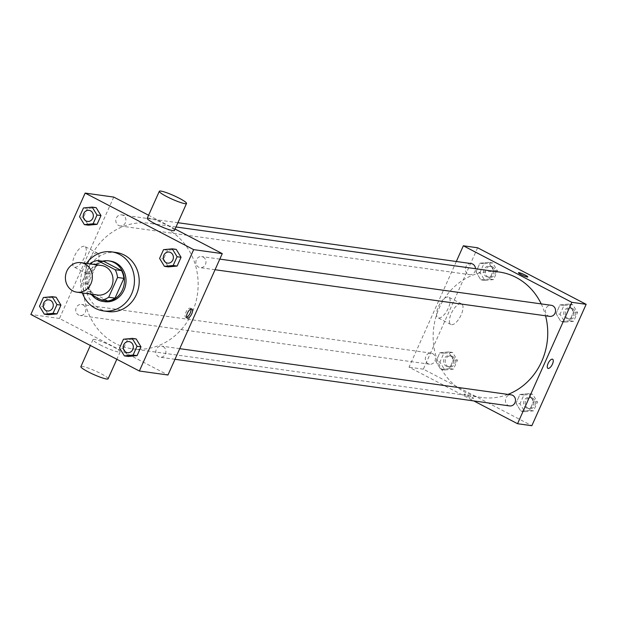 <?xml version="1.0" encoding="UTF-8"?>
<svg xmlns="http://www.w3.org/2000/svg" width="617" height="617" viewBox="0 0 617 617"><rect width="100%" height="100%" fill="white"/><g stroke="black" fill="none" stroke-linecap="round" stroke-linejoin="round"><path stroke-width="0.46" stroke-dasharray="3.08 2.31" d="M97.486 295.049A14.908 13.451 97.9 0 1 86.218 278.429A14.908 13.451 97.9 0 1 101.604 265.518M90.136 263.922L81.552 283.11A20.022 18.07 97.9 0 0 83.912 290.854L89.951 294M103.841 261.392A20.022 18.07 97.9 0 0 96.761 264.207L87.907 283.997A20.022 18.07 97.9 0 0 90.267 291.733L107.96 300.949M102.422 261.192A20.492 18.495 -82.1 0 0 88.385 275.02A20.492 18.495 -82.1 0 0 91.902 295.011M104.659 301.69A20.492 18.495 97.9 0 1 89.164 278.838A20.492 18.495 97.9 0 1 110.32 261.091M87.907 283.997L81.552 283.11M96.761 264.207L90.406 263.32M90.267 291.733L83.912 290.854M82.354 292.936A29.809 26.909 97.9 0 1 86.465 263.413M108.145 311.585A29.809 26.909 97.9 0 1 85.609 278.344A29.809 26.909 97.9 0 1 116.366 252.53M123.462 339.227L127.434 339.782L136.172 338.934L127.434 339.782L123.516 348.536L128.336 356.456L123.516 348.536L119.544 347.988M43.398 297.51L47.37 298.065L56.116 297.217L47.37 298.065L43.452 306.826L48.28 314.739L43.452 306.826L39.48 306.271M163.52 249.669L167.492 250.224L176.231 249.376L167.492 250.224L163.574 258.978L168.395 266.899L163.574 258.978L159.602 258.43M83.465 207.952L87.437 208.507L96.175 207.659L87.437 208.507L83.519 217.269L88.339 225.182L83.519 217.269L79.547 216.714M166.497 228.722A63.35 57.173 97.9 0 1 195.45 303.549A63.35 57.173 97.9 0 1 132.115 348.782A63.35 57.173 97.9 0 1 84.228 278.151A63.35 57.173 97.9 0 1 149.599 223.3A63.35 57.173 97.9 0 1 166.497 228.722M113.752 197.078L59.456 318.465L167.963 375.005M175.089 229.038L148.604 215.24M83.064 304.906A5.592 5.044 97.9 0 1 85.616 311.508A5.592 5.044 97.9 0 1 80.025 315.495A5.592 5.044 97.9 0 1 75.798 309.264A5.592 5.044 97.9 0 1 81.567 304.428A5.592 5.044 97.9 0 1 83.064 304.906M163.119 346.623A5.592 5.044 97.9 0 1 165.672 353.225A5.592 5.044 97.9 0 1 160.088 357.212A5.592 5.044 97.9 0 1 155.862 350.98A5.592 5.044 97.9 0 1 161.631 346.145A5.592 5.044 97.9 0 1 163.119 346.623M203.178 257.065A5.592 5.044 97.9 0 1 205.731 263.667A5.592 5.044 97.9 0 1 200.147 267.655A5.592 5.044 97.9 0 1 195.921 261.423A5.592 5.044 97.9 0 1 201.69 256.587A5.592 5.044 97.9 0 1 203.178 257.065M118.595 225.46A5.592 5.044 -82.1 0 0 120.091 225.938A5.592 5.044 -82.1 0 0 125.86 221.102A5.592 5.044 -82.1 0 0 121.634 214.87A5.592 5.044 -82.1 0 0 116.042 218.858A5.592 5.044 -82.1 0 0 118.595 225.46M59.456 318.465L30.85 314.477M84.151 246.276A11.6 4.759 117.5 0 0 74.858 255.33A11.6 4.759 117.5 0 0 74.094 267.061A11.6 4.759 117.5 0 0 83.673 258.97A11.6 4.759 117.5 0 0 84.814 246.484A11.6 4.759 117.5 0 0 84.151 246.276M100.201 344.857A14.908 1.959 24.1 0 0 120.161 351.829A14.908 1.959 24.1 0 0 107.358 343.947A14.908 1.959 24.1 0 0 92.951 339.651A14.908 1.959 24.1 0 0 100.201 344.857M147.255 218.264A14.908 1.959 -155.9 0 1 167.215 225.236A14.908 1.959 -155.9 0 1 174.464 230.434M108.098 378.799A14.908 1.959 24.1 0 0 95.296 370.925A14.908 1.959 24.1 0 0 80.889 366.629M97.023 252.985A11.6 4.759 117.5 0 0 87.737 262.04A11.6 4.759 117.5 0 0 86.966 273.771A11.6 4.759 117.5 0 0 96.545 265.68A11.6 4.759 117.5 0 0 97.687 253.194A11.6 4.759 117.5 0 0 97.023 252.985M186.635 317.292A5.121 2.098 -62.5 0 1 185.663 317.292A5.121 2.098 -62.5 0 1 186.002 312.109A5.121 2.098 -62.5 0 1 190.105 308.107A5.121 2.098 -62.5 0 1 190.398 308.199A5.121 2.098 -62.5 0 1 190.954 308.994M541.225 303.896A63.35 57.173 97.9 0 1 545.567 315.788M507.953 394.402A63.35 57.173 97.9 0 1 481.7 397.495A63.35 57.173 97.9 0 1 433.813 326.863A63.35 57.173 97.9 0 1 499.184 272.012M471.218 263.582A5.592 5.044 -82.1 0 0 465.627 267.57A5.592 5.044 -82.1 0 0 468.18 274.172A5.592 5.044 -82.1 0 0 469.676 274.65A5.592 5.044 -82.1 0 0 475.499 268.711M509.673 405.924A5.592 5.044 97.9 0 1 505.446 399.693A5.592 5.044 97.9 0 1 511.215 394.857M549.732 316.367A5.592 5.044 97.9 0 1 545.505 310.135A5.592 5.044 97.9 0 1 551.274 305.299M432.648 353.618A5.592 5.044 97.9 0 1 435.201 360.22A5.592 5.044 97.9 0 1 429.609 364.207A5.592 5.044 97.9 0 1 425.391 357.976A5.592 5.044 97.9 0 1 431.152 353.14A5.592 5.044 97.9 0 1 432.648 353.618M456.31 261.5L409.04 367.177L473.817 400.927M435.941 361.516L440.769 369.429L449.508 368.58L453.426 359.819L448.605 351.906L439.859 352.754L435.941 361.516L440.769 369.429L449.508 368.58L453.426 359.819L448.605 351.906L439.859 352.754L435.941 361.516L439.913 362.063L444.741 369.984L453.48 369.136L457.398 360.374L452.577 352.461L443.831 353.31L439.913 362.063M556.064 313.667L560.884 321.588L569.63 320.74L573.548 311.978L568.72 304.065L559.981 304.914L556.064 313.667L560.884 321.588L569.63 320.74L573.548 311.978L568.72 304.065L559.981 304.914L556.064 313.667L560.035 314.223L564.856 322.136L573.602 321.295L577.52 312.534L572.692 304.621L563.953 305.461L560.035 314.223M477.635 247.779L423.339 369.167L531.854 425.707M516.005 403.225L520.825 411.146L529.563 410.297L533.481 401.536L528.661 393.623L519.923 394.471L516.005 403.225L520.825 411.146L529.563 410.297L533.481 401.536L528.661 393.623L519.923 394.471L516.005 403.225L519.977 403.78L524.797 411.693L533.535 410.853L537.453 402.091L532.633 394.178L523.895 395.019L519.977 403.78M476.008 271.958L480.828 279.871L489.566 279.023L493.484 270.261L488.664 262.348L479.926 263.197L476.008 271.958L480.828 279.871L489.566 279.023L493.484 270.261L488.664 262.348L479.926 263.197L476.008 271.958L479.98 272.506L484.8 280.427L493.538 279.578L497.456 270.817L492.636 262.904L483.898 263.752L479.98 272.506M423.339 369.167L409.04 367.177M448.035 296.978A11.6 4.759 117.5 0 0 438.741 306.032A11.6 4.759 117.5 0 0 437.977 317.77A11.6 4.759 117.5 0 0 447.556 309.68A11.6 4.759 117.5 0 0 448.698 297.186A11.6 4.759 117.5 0 0 448.035 296.978M466.668 395.921A5.121 0.671 24.1 0 0 473.532 398.312A5.121 0.671 24.1 0 0 469.128 395.605A5.121 0.671 24.1 0 0 464.177 394.132A5.121 0.671 24.1 0 0 466.668 395.921A5.121 0.671 24.1 0 0 473.532 398.312A5.121 0.671 24.1 0 0 469.128 395.605A5.121 0.671 24.1 0 0 464.177 394.124A5.121 0.671 24.1 0 0 466.668 395.913M527.828 276.925L527.828 276.925A5.121 0.671 -155.9 0 1 522.877 275.452A5.121 0.671 -155.9 0 1 518.473 272.745A5.121 0.671 -155.9 0 1 518.481 272.745L518.481 272.745M460.914 303.687A11.6 4.759 117.5 0 0 451.621 312.742A11.6 4.759 117.5 0 0 450.85 324.48A11.6 4.759 117.5 0 0 460.429 316.382A11.6 4.759 117.5 0 0 461.578 303.896A11.6 4.759 117.5 0 0 460.914 303.687M547.888 368.341L547.896 368.341A5.121 2.098 -62.5 0 1 548.228 363.158A5.121 2.098 -62.5 0 1 552.331 359.163A5.121 2.098 -62.5 0 1 552.624 359.256L552.631 359.256M490.978 266.606A5.592 5.044 97.9 0 1 493.538 273.208A5.592 5.044 97.9 0 1 487.947 277.203A5.592 5.044 97.9 0 1 483.72 270.963A5.592 5.044 97.9 0 1 489.489 266.128A5.592 5.044 97.9 0 1 490.978 266.606M484.8 280.427L480.828 279.871M493.538 279.578L489.566 279.023M497.456 270.817L493.484 270.261M492.636 262.904L488.664 262.348M483.898 263.752L479.926 263.197M492.567 266.829A5.592 5.044 97.9 0 1 495.127 273.431A5.592 5.044 97.9 0 1 489.536 277.419A5.592 5.044 97.9 0 1 485.309 271.187A5.592 5.044 97.9 0 1 491.078 266.351A5.592 5.044 97.9 0 1 492.567 266.829M450.919 356.163A5.592 5.044 97.9 0 1 453.472 362.765A5.592 5.044 97.9 0 1 447.888 366.76A5.592 5.044 97.9 0 1 443.662 360.521A5.592 5.044 97.9 0 1 449.431 355.685A5.592 5.044 97.9 0 1 450.919 356.163M444.741 369.984L440.769 369.429M453.48 369.136L449.508 368.58M457.398 360.374L453.426 359.819M452.577 352.461L448.605 351.906M443.831 353.31L439.859 352.754M452.508 356.387A5.592 5.044 97.9 0 1 455.061 362.989A5.592 5.044 97.9 0 1 449.477 366.976A5.592 5.044 97.9 0 1 445.25 360.744A5.592 5.044 97.9 0 1 451.019 355.909A5.592 5.044 97.9 0 1 452.508 356.387M571.041 308.323A5.592 5.044 97.9 0 1 573.594 314.925A5.592 5.044 97.9 0 1 568.002 318.912A5.592 5.044 97.9 0 1 563.776 312.68A5.592 5.044 97.9 0 1 569.545 307.844A5.592 5.044 97.9 0 1 571.041 308.323M564.856 322.136L560.884 321.588M573.602 321.295L569.63 320.74M577.52 312.534L573.548 311.978M572.692 304.621L568.72 304.065M563.953 305.461L559.981 304.914M572.63 308.539A5.592 5.044 97.9 0 1 575.183 315.14A5.592 5.044 97.9 0 1 569.591 319.136A5.592 5.044 97.9 0 1 565.365 312.904A5.592 5.044 97.9 0 1 571.134 308.06A5.592 5.044 97.9 0 1 572.63 308.539M530.975 397.88A5.592 5.044 97.9 0 1 533.535 404.482A5.592 5.044 97.9 0 1 527.944 408.469A5.592 5.044 97.9 0 1 523.717 402.238A5.592 5.044 97.9 0 1 529.486 397.402A5.592 5.044 97.9 0 1 530.975 397.88M524.797 411.693L520.825 411.146M533.535 410.853L529.563 410.297M537.453 402.091L533.481 401.536M532.633 394.178L528.661 393.623M523.895 395.019L519.923 394.471M532.564 398.096A5.592 5.044 97.9 0 1 535.124 404.698A5.592 5.044 97.9 0 1 529.533 408.693A5.592 5.044 97.9 0 1 525.306 402.461A5.592 5.044 97.9 0 1 531.075 397.618A5.592 5.044 97.9 0 1 532.564 398.096M87.506 221.403A5.592 5.044 97.9 0 1 83.287 215.171A5.592 5.044 97.9 0 1 89.049 210.328M87.437 208.507L83.519 217.269M47.447 310.96A5.592 5.044 97.9 0 1 43.229 304.729A5.592 5.044 97.9 0 1 48.99 299.885M47.37 298.065L43.452 306.826M167.562 263.12A5.592 5.044 97.9 0 1 163.343 256.888A5.592 5.044 97.9 0 1 169.104 252.044M167.492 250.224L163.574 258.978M127.503 352.677A5.592 5.044 97.9 0 1 123.284 346.445A5.592 5.044 97.9 0 1 129.046 341.602M127.434 339.782L123.516 348.536M92.951 339.651L90.344 345.481M120.161 351.829L116.829 359.279M97.687 253.194L84.814 246.484M86.966 273.771L74.094 267.061M185.663 317.292L187.182 318.079M190.398 308.199L191.918 308.994M176.007 226.979L149.599 223.3M481.7 397.495L132.115 348.782M120.091 225.938L469.676 274.65M121.634 214.87L177.92 222.714M179.748 348.667L161.631 346.145M174.997 359.295L160.088 357.212M219.806 259.109L201.69 256.587M215.055 269.737L200.147 267.655M431.152 353.14L81.567 304.428M429.609 364.207L80.025 315.495M461.578 303.896L448.698 297.186M450.85 324.48L437.977 317.77M491.078 266.351L489.489 266.128M489.536 277.419L487.947 277.203M451.019 355.909L449.431 355.685M449.477 366.976L447.888 366.76M571.134 308.06L569.545 307.844M569.591 319.136L568.002 318.912M531.075 397.618L529.486 397.402M529.533 408.693L527.944 408.469"/><path stroke-width="0.93" d="M84.922 263.922A14.908 13.451 97.9 0 1 91.732 281.522A14.908 13.451 97.9 0 1 76.832 292.173A14.908 13.451 97.9 0 1 65.564 275.552A14.908 13.451 97.9 0 1 80.943 262.641A14.908 13.451 97.9 0 1 84.922 263.922M80.943 262.641L101.604 265.518A14.908 13.451 97.9 0 1 105.576 266.799A14.908 13.451 97.9 0 1 112.387 284.406A14.908 13.451 97.9 0 1 97.486 295.049L76.832 292.173M97.486 260.505L103.841 261.392L121.534 270.608L115.178 269.722L97.486 260.505A20.022 18.07 97.9 0 0 90.406 263.32L90.136 263.922M89.951 294L101.597 300.07A20.022 18.07 97.9 0 0 108.685 297.247L117.531 277.457A20.022 18.07 97.9 0 0 115.178 269.722M108.685 297.247L115.04 298.134L123.886 278.344L117.531 277.457M121.534 270.608A20.022 18.07 97.9 0 1 123.886 278.344M115.04 298.134A20.022 18.07 97.9 0 1 107.96 300.949L101.597 300.07M91.902 295.011A20.492 18.495 -82.1 0 0 103.07 301.466A20.492 18.495 -82.1 0 0 122.475 289.805A20.492 18.495 -82.1 0 0 108.731 260.875A20.492 18.495 -82.1 0 0 102.422 261.192M108.731 260.875L110.32 261.091A20.492 18.495 97.9 0 1 115.788 262.85A20.492 18.495 97.9 0 1 124.063 290.029A20.492 18.495 97.9 0 1 104.659 301.69L103.07 301.466M86.465 263.413A29.809 26.909 97.9 0 1 111.6 251.867A29.809 26.909 97.9 0 1 119.551 254.42A29.809 26.909 97.9 0 1 133.179 289.628A29.809 26.909 97.9 0 1 103.378 310.914A29.809 26.909 97.9 0 1 82.354 292.936M111.6 251.867L116.366 252.53A29.809 26.909 97.9 0 1 124.325 255.083A29.809 26.909 97.9 0 1 137.946 290.291A29.809 26.909 97.9 0 1 108.145 311.585L103.378 310.914M124.364 355.901L128.336 356.456L137.074 355.608L140.992 346.847L136.172 338.934L132.2 338.378L123.462 339.227L119.544 347.988L124.364 355.901L133.102 355.053L137.02 346.291L132.2 338.378M44.308 314.184L48.28 314.739L57.019 313.891L60.936 305.13L56.116 297.217L52.144 296.661L43.398 297.51L39.48 306.271L44.308 314.184L53.047 313.336L56.965 304.574L52.144 296.661M30.85 314.477L139.365 371.018L193.661 249.63L85.146 193.09L30.85 314.477M164.423 266.343L168.395 266.899L177.141 266.05L181.059 257.289L176.231 249.376L172.259 248.821L163.52 249.669L159.602 258.43L164.423 266.343L173.169 265.495L177.087 256.734L172.259 248.821M84.367 224.627L88.339 225.182L97.077 224.333L100.995 215.572L96.175 207.659L92.203 207.104L83.465 207.952L79.547 216.714L84.367 224.627L93.105 223.778L97.023 215.017L92.203 207.104M139.365 371.018L167.963 375.005L222.267 253.618L193.661 249.63M191.625 308.901A5.121 2.098 -62.5 0 1 191.918 308.994A5.121 2.098 -62.5 0 1 191.417 314.508A5.121 2.098 -62.5 0 1 187.182 318.079A5.121 2.098 -62.5 0 1 187.522 312.896A5.121 2.098 -62.5 0 1 191.625 308.901M222.267 253.618L175.089 229.038M148.604 215.24L113.752 197.078L85.146 193.09M186.527 203.463L174.464 230.434A14.908 1.959 -155.9 0 1 160.058 226.146A14.908 1.959 -155.9 0 1 147.255 218.264L159.317 191.293A14.908 1.959 -155.9 0 1 179.277 198.258A14.908 1.959 -155.9 0 1 186.527 203.463A14.908 1.959 -155.9 0 1 172.12 199.168A14.908 1.959 -155.9 0 1 159.317 191.293M90.344 345.481L80.889 366.629A14.908 1.959 24.1 0 0 88.138 371.827A14.908 1.959 24.1 0 0 108.098 378.799L116.829 359.279M190.954 308.994A5.121 2.098 -62.5 0 1 189.897 313.714A5.121 2.098 -62.5 0 1 186.635 317.292M176.007 226.979L499.184 272.012A63.35 57.173 97.9 0 1 516.082 277.434A63.35 57.173 97.9 0 1 541.225 303.896M545.567 315.788A63.35 57.173 97.9 0 1 507.953 394.402M475.499 268.711A5.592 5.044 -82.1 0 0 471.218 263.582L177.92 222.714M179.748 348.667L511.215 394.857A5.592 5.044 97.9 0 1 512.704 395.335A5.592 5.044 97.9 0 1 515.257 401.937A5.592 5.044 97.9 0 1 509.673 405.924L174.997 359.295M219.806 259.109L551.274 305.299A5.592 5.044 97.9 0 1 552.763 305.777A5.592 5.044 97.9 0 1 555.323 312.379A5.592 5.044 97.9 0 1 549.732 316.367L215.055 269.737M473.817 400.927L517.547 423.717L571.851 302.33L463.336 245.79L456.31 261.5M571.851 302.33L586.15 304.32L531.854 425.707L517.547 423.717M552.331 359.163A5.121 2.098 -62.5 0 1 552.631 359.256A5.121 2.098 -62.5 0 1 552.122 364.77A5.121 2.098 -62.5 0 1 547.896 368.341A5.121 2.098 -62.5 0 1 548.228 363.158A5.121 2.098 -62.5 0 1 552.331 359.163M586.15 304.32L477.635 247.779L463.336 245.79M518.481 272.745A5.121 0.671 -155.9 0 1 525.337 275.143A5.121 0.671 -155.9 0 1 527.828 276.925A5.121 0.671 -155.9 0 1 522.877 275.452A5.121 0.671 -155.9 0 1 518.481 272.745A5.121 0.671 -155.9 0 1 525.337 275.136A5.121 0.671 -155.9 0 1 527.828 276.925M552.624 359.256A5.121 2.098 -62.5 0 1 552.122 364.77A5.121 2.098 -62.5 0 1 547.888 368.341M89.056 210.328L89.041 210.328A5.592 5.044 97.9 0 1 90.537 210.806A5.592 5.044 97.9 0 1 93.105 217.408A5.592 5.044 97.9 0 1 87.514 221.403A5.592 5.044 97.9 0 1 87.506 221.403A5.592 5.044 97.9 0 1 83.272 215.171A5.592 5.044 97.9 0 1 89.041 210.328A5.592 5.044 97.9 0 1 89.056 210.328A5.592 5.044 97.9 0 1 90.545 210.806A5.592 5.044 97.9 0 1 93.09 217.408A5.592 5.044 97.9 0 1 87.498 221.403L87.498 221.403M88.339 225.182L97.077 224.333L93.105 223.778M97.077 224.333L100.995 215.572L97.023 215.017M100.995 215.572L96.175 207.659M48.998 299.885L48.982 299.885A5.592 5.044 97.9 0 1 50.471 300.363A5.592 5.044 97.9 0 1 53.039 306.965A5.592 5.044 97.9 0 1 47.455 310.96A5.592 5.044 97.9 0 1 47.447 310.96A5.592 5.044 97.9 0 1 43.213 304.729A5.592 5.044 97.9 0 1 48.982 299.885A5.592 5.044 97.9 0 1 48.998 299.885A5.592 5.044 97.9 0 1 50.486 300.363A5.592 5.044 97.9 0 1 53.031 306.965A5.592 5.044 97.9 0 1 47.44 310.96L47.455 310.96M48.28 314.739L57.019 313.891L53.047 313.336M57.019 313.891L60.936 305.13L56.965 304.574M60.936 305.13L56.116 297.217M169.112 252.044L169.104 252.044A5.592 5.044 97.9 0 1 170.593 252.523A5.592 5.044 97.9 0 1 173.161 259.125A5.592 5.044 97.9 0 1 167.569 263.12A5.592 5.044 97.9 0 1 167.562 263.12A5.592 5.044 97.9 0 1 163.335 256.88A5.592 5.044 97.9 0 1 169.104 252.044A5.592 5.044 97.9 0 1 169.112 252.044A5.592 5.044 97.9 0 1 170.608 252.523A5.592 5.044 97.9 0 1 173.146 259.125A5.592 5.044 97.9 0 1 167.562 263.112L167.562 263.112M168.395 266.899L177.141 266.05L173.169 265.495M177.141 266.05L181.059 257.289L177.087 256.734M181.059 257.289L176.231 249.376M129.053 341.602L129.038 341.602A5.592 5.044 97.9 0 1 130.534 342.08A5.592 5.044 97.9 0 1 133.087 348.682A5.592 5.044 97.9 0 1 127.495 352.669A5.592 5.044 97.9 0 1 123.269 346.438A5.592 5.044 97.9 0 1 129.038 341.602A5.592 5.044 97.9 0 1 129.053 341.602A5.592 5.044 97.9 0 1 130.542 342.08A5.592 5.044 97.9 0 1 133.095 348.682A5.592 5.044 97.9 0 1 127.511 352.677A5.592 5.044 97.9 0 1 127.503 352.677M128.336 356.456L137.074 355.608L133.102 355.053M137.074 355.608L140.992 346.847L137.02 346.291M140.992 346.847L136.172 338.934"/></g></svg>

